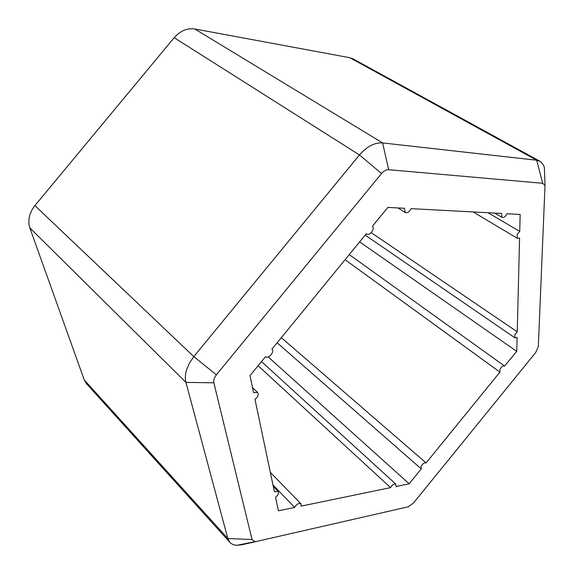 <?xml version="1.0" encoding="UTF-8"?>
<svg xmlns="http://www.w3.org/2000/svg" width="574" height="574" viewBox="0 0 574 574"><rect width="100%" height="100%" fill="white"/><g stroke="black" fill="none" stroke-linecap="round" stroke-linejoin="round"><path stroke-width="0.86" d="M256.327 541.497L408.143 506.828L413.431 503.075L535.678 352.536L538.326 346.538L545.013 185.438L542.652 183.285L388.67 169.703C386.23 169.603 383.855 170.873 381.545 173.52L216.369 374.829C214.217 377.577 213.385 380.239 213.851 382.801L252.043 539.538L254.849 541.648L256.327 541.497L241.876 544.776L237.062 545.293C233.962 545.171 231.544 544.159 229.808 542.243L227.835 538.527L185.94 382.406C184.986 378.575 185.187 374.392 186.55 369.871L189.391 363.163L193.797 356.598L359.46 154.951C366.922 146.427 374.635 142.417 382.607 142.919L536.69 160.232L540.278 161.466L543.212 164.58L544.346 167.35L544.561 173.14M539.825 161.194L353.003 58.835L349.796 57.701L194.758 28.973C187.167 27.904 180.308 30.809 174.166 37.69L34.304 206.331L31.792 210.199L29.762 215.071L28.915 219.168L28.937 224.032L29.834 227.892L84.249 379.938L86.459 383.654L229.801 542.243M268.187 356.913L409.162 483.789L421.273 468.886L421.108 466.404C422.679 463.613 424.351 462.45 426.109 462.931L281.203 337.562M421.129 468.764L277.02 342.671L421.194 468.829M345.039 259.67L499.911 372.11L499.94 369.405C501.432 366.714 502.982 365.595 504.582 366.061L516.758 351.381L359.618 241.884M516.758 351.381L517.102 337.483L514.928 337.835L514.799 334.836L517.246 331.829L371.227 232.649M517.246 331.829L519.57 238.059L517.389 238.339L517.081 234.658L519.735 231.401L520.152 214.446L506.95 213.743C505.464 216.649 503.8 217.855 501.963 217.345L501.568 213.456L411.041 208.642C409.406 211.957 407.454 213.248 405.179 212.509L404.519 208.29L387.873 207.408L372.469 226.199C375.245 228.789 369.584 236.316 366.621 233.991L366.305 233.726L271.875 349.236C274.975 351.668 268.575 359.188 265.525 356.698L249.991 375.647L253.557 392.609L257.575 392.422C258.867 394.603 257.991 396.878 254.956 399.253L274.401 491.774L278.117 491.401C279.064 493.188 278.211 495.147 275.563 497.292L278.404 510.824L294.663 507.466L272.959 484.901M258.128 365.724L390.564 487.635L301.041 506.146L300.862 503.75L270.311 472.323M499.911 372.11L426.109 462.931M409.162 483.789L395.945 486.522L395.845 484.147L261.507 361.598M390.564 487.635C392.25 484.678 394.008 483.516 395.845 484.147M294.663 507.466C296.571 504.101 298.645 502.86 300.862 503.75M488.044 212.739L519.735 231.401M213.851 382.801L185.94 382.406L29.834 227.892M542.652 183.285L536.69 160.232L349.796 57.701M194.758 28.973L382.607 142.919L388.67 169.703M381.545 173.52L359.46 154.951L174.166 37.69M34.885 205.6L193.797 356.598L216.369 374.829M84.249 379.938L227.835 538.527L252.043 539.538M241.876 544.776L241.518 544.382M514.928 337.835L365.172 235.11M517.389 238.339L473.127 211.942M405.179 212.509L398.012 207.946M501.963 217.345L494.695 213.09M504.582 366.061L349.214 254.576M278.117 491.401L273.26 486.35M257.575 392.422L252.503 387.601M237.062 545.293L254.842 541.648M545.027 185.431L544.346 167.35"/></g></svg>
